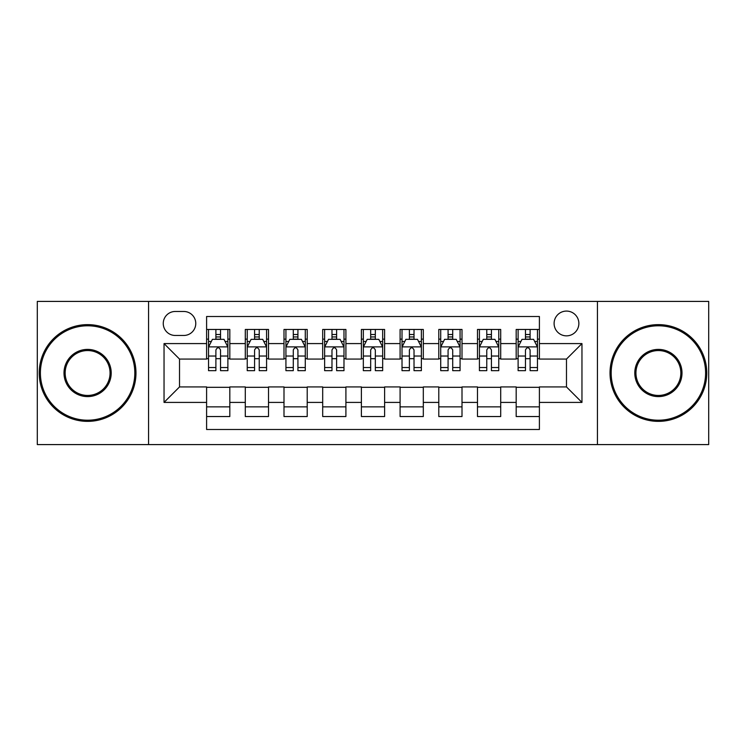 <?xml version="1.0" encoding="UTF-8"?>
<svg xmlns="http://www.w3.org/2000/svg" width="746" height="746" viewBox="0 0 746 746"><rect width="100%" height="100%" fill="white"/><g stroke="black" fill="none" stroke-linecap="round" stroke-linejoin="round"><path stroke-width="1.12" d="M566.484 311.082A12.384 12.384 0 0 0 554.101 323.466A12.384 12.384 0 0 0 566.484 335.849A12.384 12.384 0 0 0 578.868 323.466A12.384 12.384 0 0 0 566.484 311.082M597.443 444.588L708.7 444.588L708.7 301.412L597.443 301.412L597.443 444.588L148.557 444.588L148.557 301.412L37.3 301.412L37.3 444.588L148.557 444.588M539.395 329.462L516.176 329.462L516.176 343.589L500.706 343.589L500.706 359.068L516.176 359.068L516.176 343.589M500.706 343.589L500.706 329.462L477.487 329.462L477.487 343.589L462.007 343.589L462.007 359.068L477.487 359.068L477.487 343.589M462.007 343.589L462.007 329.462L438.788 329.462L438.788 343.589L423.308 343.589L423.308 359.068L438.788 359.068L438.788 343.589M423.308 343.589L423.308 329.462L400.089 329.462L400.089 343.589L384.61 343.589L384.61 359.068L400.089 359.068L400.089 343.589M384.61 343.589L384.61 329.462L361.39 329.462L361.39 343.589L345.911 343.589L345.911 359.068L361.39 359.068L361.39 343.589M345.911 343.589L345.911 329.462L322.692 329.462L322.692 343.589L307.212 343.589L307.212 359.068L322.692 359.068L322.692 343.589M307.212 343.589L307.212 329.462L283.993 329.462L283.993 343.589L268.513 343.589L268.513 359.068L283.993 359.068L283.993 343.589M268.513 343.589L268.513 329.462L245.294 329.462L245.294 359.068L229.824 359.068L229.824 329.462L206.605 329.462M206.605 416.538L229.824 416.538L229.824 386.932L245.294 386.932L245.294 416.538L268.513 416.538L268.513 386.932L283.993 386.932L283.993 402.411L268.513 402.411M283.993 402.411L283.993 416.538L307.212 416.538L307.212 386.932L322.692 386.932L322.692 402.411L307.212 402.411M322.692 402.411L322.692 416.538L345.911 416.538L345.911 386.932L361.39 386.932L361.39 402.411L345.911 402.411M361.39 402.411L361.39 416.538L384.61 416.538L384.61 386.932L400.089 386.932L400.089 402.411L384.61 402.411M400.089 402.411L400.089 416.538L423.308 416.538L423.308 386.932L438.788 386.932L438.788 402.411L423.308 402.411M438.788 402.411L438.788 416.538L462.007 416.538L462.007 386.932L477.487 386.932L477.487 402.411L462.007 402.411M477.487 402.411L477.487 416.538L500.706 416.538L500.706 386.932L516.176 386.932L516.176 402.411L500.706 402.411M175.254 335.467L183.768 335.467A11.992 11.992 0 0 0 195.769 323.466A11.992 11.992 0 0 0 183.768 311.474L175.254 311.474A11.992 11.992 0 0 0 163.262 323.466A11.992 11.992 0 0 0 175.254 335.467M597.443 301.412L148.557 301.412M539.395 343.589L539.395 316.5L206.605 316.5L206.605 359.068L179.516 359.068L179.516 386.932L206.605 386.932L206.605 429.5L539.395 429.5L539.395 386.932L566.484 386.932L566.484 359.068L539.395 359.068L539.395 343.589L581.964 343.589L581.964 402.411L539.395 402.411M206.605 402.411L164.036 402.411L164.036 343.589L206.605 343.589M516.176 402.411L516.176 416.538L539.395 416.538M206.605 339.141L208.535 339.141M215.892 339.141L220.536 339.141M227.884 339.141L229.824 339.141M206.605 358.686L208.535 358.686M215.892 358.686L220.536 358.686M227.884 358.686L229.824 358.686M206.605 387.314L229.824 387.314M206.605 406.859L229.824 406.859M245.294 358.686L247.234 358.686M254.582 358.686L259.226 358.686M266.583 358.686L268.513 358.686M245.294 339.141L247.234 339.141M254.582 339.141L259.226 339.141M266.583 339.141L268.513 339.141M245.294 387.314L268.513 387.314M245.294 406.859L268.513 406.859M283.993 387.314L307.212 387.314M283.993 406.859L307.212 406.859M283.993 339.141L285.932 339.141M293.281 339.141L297.924 339.141M305.282 339.141L307.212 339.141M283.993 358.686L285.932 358.686M293.281 358.686L297.924 358.686M305.282 358.686L307.212 358.686M322.692 387.314L345.911 387.314M322.692 406.859L345.911 406.859M322.692 339.141L324.631 339.141M331.979 339.141L336.623 339.141M343.981 339.141L345.911 339.141M322.692 358.686L324.631 358.686M331.979 358.686L336.623 358.686M343.981 358.686L345.911 358.686M361.39 387.314L384.61 387.314M361.39 406.859L384.61 406.859M361.39 339.141L363.33 339.141M370.678 339.141L375.322 339.141M382.67 339.141L384.61 339.141M361.39 358.686L363.33 358.686M370.678 358.686L375.322 358.686M382.67 358.686L384.61 358.686M400.089 387.314L423.308 387.314M400.089 406.859L423.308 406.859M400.089 339.141L402.019 339.141M409.377 339.141L414.021 339.141M421.369 339.141L423.308 339.141M400.089 358.686L402.019 358.686M409.377 358.686L414.021 358.686M421.369 358.686L423.308 358.686M438.788 387.314L462.007 387.314M438.788 406.859L462.007 406.859M438.788 339.141L440.718 339.141M448.076 339.141L452.719 339.141M460.068 339.141L462.007 339.141M438.788 358.686L440.718 358.686M448.076 358.686L452.719 358.686M460.068 358.686L462.007 358.686M477.487 387.314L500.706 387.314M477.487 406.859L500.706 406.859M477.487 339.141L479.417 339.141M486.774 339.141L491.418 339.141M498.766 339.141L500.706 339.141M477.487 358.686L479.417 358.686M486.774 358.686L491.418 358.686M498.766 358.686L500.706 358.686M516.176 387.314L539.395 387.314M516.176 406.859L539.395 406.859M516.176 339.141L518.116 339.141M525.464 339.141L530.108 339.141M537.465 339.141L539.395 339.141M516.176 358.686L518.116 358.686M525.464 358.686L530.108 358.686M537.465 358.686L539.395 358.686M179.516 359.068L164.036 343.589M179.516 386.932L164.036 402.411M581.964 343.589L566.484 359.068M581.964 402.411L566.484 386.932M220.536 334.497L215.892 334.497M227.884 367.526L220.536 367.526L220.536 370.678L227.884 370.678L227.884 347.077L224.014 339.337L212.405 339.337L208.535 347.077L208.535 370.678L215.892 370.678L215.892 367.526L208.535 367.526M208.535 347.077L208.535 329.462M227.884 347.077L227.884 329.462M215.892 339.337L215.892 329.462M220.536 329.462L220.536 339.337M220.536 367.526L220.536 349.977C218.988 346.993 217.44 346.993 215.892 349.977L215.892 367.526M87.608 325.788A47.212 47.212 0 0 0 40.396 373A47.212 47.212 0 0 0 87.608 420.212A47.212 47.212 0 0 0 134.821 373A47.212 47.212 0 0 0 87.608 325.788M87.608 421.369A48.369 48.369 0 0 1 39.23 373A48.369 48.369 0 0 1 87.608 324.631A48.369 48.369 0 0 1 135.977 373A48.369 48.369 0 0 1 87.608 421.369M87.608 349.398A23.602 23.602 0 0 1 111.21 373A23.602 23.602 0 0 1 87.608 396.602A23.602 23.602 0 0 1 63.997 373A23.602 23.602 0 0 1 87.608 349.398M87.608 395.445A22.445 22.445 0 0 0 110.054 373A22.445 22.445 0 0 0 87.608 350.555A22.445 22.445 0 0 0 65.163 373A22.445 22.445 0 0 0 87.608 395.445M658.392 325.788A47.212 47.212 0 0 0 611.179 373A47.212 47.212 0 0 0 658.392 420.212A47.212 47.212 0 0 0 705.604 373A47.212 47.212 0 0 0 658.392 325.788M658.392 421.369A48.369 48.369 0 0 1 610.023 373A48.369 48.369 0 0 1 658.392 324.631A48.369 48.369 0 0 1 706.77 373A48.369 48.369 0 0 1 658.392 421.369M658.392 349.398A23.602 23.602 0 0 1 682.003 373A23.602 23.602 0 0 1 658.392 396.602A23.602 23.602 0 0 1 634.79 373A23.602 23.602 0 0 1 658.392 349.398M658.392 395.445A22.445 22.445 0 0 0 680.837 373A22.445 22.445 0 0 0 658.392 350.555A22.445 22.445 0 0 0 635.946 373A22.445 22.445 0 0 0 658.392 395.445M259.226 334.497L254.582 334.497M266.583 367.526L259.226 367.526L259.226 370.678L266.583 370.678L266.583 347.077L262.713 339.337L251.104 339.337L247.234 347.077L247.234 370.678L254.582 370.678L254.582 367.526L247.234 367.526M247.234 347.077L247.234 329.462M266.583 347.077L266.583 329.462M254.582 339.337L254.582 329.462M259.226 329.462L259.226 339.337M259.226 367.526L259.226 349.977C257.687 346.993 256.139 346.993 254.582 349.977L254.582 367.526M297.924 334.497L293.281 334.497M305.282 367.526L297.924 367.526L297.924 370.678L305.282 370.678L305.282 347.077L301.412 339.337L289.802 339.337L285.932 347.077L285.932 370.678L293.281 370.678L293.281 367.526L285.932 367.526M285.932 347.077L285.932 329.462M305.282 347.077L305.282 329.462M293.281 339.337L293.281 329.462M297.924 329.462L297.924 339.337M297.924 367.526L297.924 349.977C296.386 346.993 294.838 346.993 293.281 349.977L293.281 367.526M336.623 334.497L331.979 334.497M343.981 367.526L336.623 367.526L336.623 370.678L343.981 370.678L343.981 347.077L340.111 339.337L328.501 339.337L324.631 347.077L324.631 370.678L331.979 370.678L331.979 367.526L324.631 367.526M324.631 347.077L324.631 329.462M343.981 347.077L343.981 329.462M331.979 339.337L331.979 329.462M336.623 329.462L336.623 339.337M336.623 367.526L336.623 349.977C335.075 346.993 333.527 346.993 331.979 349.977L331.979 367.526M375.322 334.497L370.678 334.497M382.67 367.526L375.322 367.526L375.322 370.678L382.67 370.678L382.67 347.077L378.8 339.337L367.2 339.337L363.33 347.077L363.33 370.678L370.678 370.678L370.678 367.526L363.33 367.526M363.33 347.077L363.33 329.462M382.67 347.077L382.67 329.462M370.678 339.337L370.678 329.462M375.322 329.462L375.322 339.337M375.322 367.526L375.322 349.977C373.774 346.993 372.226 346.993 370.678 349.977L370.678 367.526M414.021 334.497L409.377 334.497M421.369 367.526L414.021 367.526L414.021 370.678L421.369 370.678L421.369 347.077L417.499 339.337L405.889 339.337L402.019 347.077L402.019 370.678L409.377 370.678L409.377 367.526L402.019 367.526M402.019 347.077L402.019 329.462M421.369 347.077L421.369 329.462M409.377 339.337L409.377 329.462M414.021 329.462L414.021 339.337M414.021 367.526L414.021 349.977C412.473 346.993 410.925 346.993 409.377 349.977L409.377 367.526M452.719 334.497L448.076 334.497M460.068 367.526L452.719 367.526L452.719 370.678L460.068 370.678L460.068 347.077L456.198 339.337L444.588 339.337L440.718 347.077L440.718 370.678L448.076 370.678L448.076 367.526L440.718 367.526M440.718 347.077L440.718 329.462M460.068 347.077L460.068 329.462M448.076 339.337L448.076 329.462M452.719 329.462L452.719 339.337M452.719 367.526L452.719 349.977C451.171 346.993 449.624 346.993 448.076 349.977L448.076 367.526M491.418 334.497L486.774 334.497M498.766 367.526L491.418 367.526L491.418 370.678L498.766 370.678L498.766 347.077L494.896 339.337L483.287 339.337L479.417 347.077L479.417 370.678L486.774 370.678L486.774 367.526L479.417 367.526M479.417 347.077L479.417 329.462M498.766 347.077L498.766 329.462M486.774 339.337L486.774 329.462M491.418 329.462L491.418 339.337M491.418 367.526L491.418 349.977C489.87 346.993 488.322 346.993 486.774 349.977L486.774 367.526M530.108 334.497L525.464 334.497M537.465 367.526L530.108 367.526L530.108 370.678L537.465 370.678L537.465 347.077L533.595 339.337L521.986 339.337L518.116 347.077L518.116 370.678L525.464 370.678L525.464 367.526L518.116 367.526M518.116 347.077L518.116 329.462M537.465 347.077L537.465 329.462M525.464 339.337L525.464 329.462M530.108 329.462L530.108 339.337M530.108 367.526L530.108 349.977C528.569 346.993 527.021 346.993 525.464 349.977L525.464 367.526M245.294 402.411L229.824 402.411M245.294 343.589L229.824 343.589M227.791 346.881L208.628 346.881M208.535 341.463L211.342 341.463M225.078 341.463L227.884 341.463M215.892 356.038L208.535 356.038M227.884 356.038L220.536 356.038M220.536 336.959L215.892 336.959M266.49 346.881L247.327 346.881M247.234 341.463L250.041 341.463M263.776 341.463L266.583 341.463M254.582 356.038L247.234 356.038M266.583 356.038L259.226 356.038M259.226 336.959L254.582 336.959M305.179 346.881L286.026 346.881M285.932 341.463L288.739 341.463M302.475 341.463L305.282 341.463M293.281 356.038L285.932 356.038M305.282 356.038L297.924 356.038M297.924 336.959L293.281 336.959M343.878 346.881L324.724 346.881M324.631 341.463L327.429 341.463M341.174 341.463L343.981 341.463M331.979 356.038L324.631 356.038M343.981 356.038L336.623 356.038M336.623 336.959L331.979 336.959M382.577 346.881L363.423 346.881M363.33 341.463L366.127 341.463M379.873 341.463L382.67 341.463M370.678 356.038L363.33 356.038M382.67 356.038L375.322 356.038M375.322 336.959L370.678 336.959M421.276 346.881L402.122 346.881M402.019 341.463L404.826 341.463M418.571 341.463L421.369 341.463M409.377 356.038L402.019 356.038M421.369 356.038L414.021 356.038M414.021 336.959L409.377 336.959M459.974 346.881L440.821 346.881M440.718 341.463L443.525 341.463M457.261 341.463L460.068 341.463M448.076 356.038L440.718 356.038M460.068 356.038L452.719 356.038M452.719 336.959L448.076 336.959M498.673 346.881L479.51 346.881M479.417 341.463L482.224 341.463M495.959 341.463L498.766 341.463M486.774 356.038L479.417 356.038M498.766 356.038L491.418 356.038M491.418 336.959L486.774 336.959M537.372 346.881L518.209 346.881M518.116 341.463L520.922 341.463M534.658 341.463L537.465 341.463M525.464 356.038L518.116 356.038M537.465 356.038L530.108 356.038M530.108 336.959L525.464 336.959"/></g></svg>
